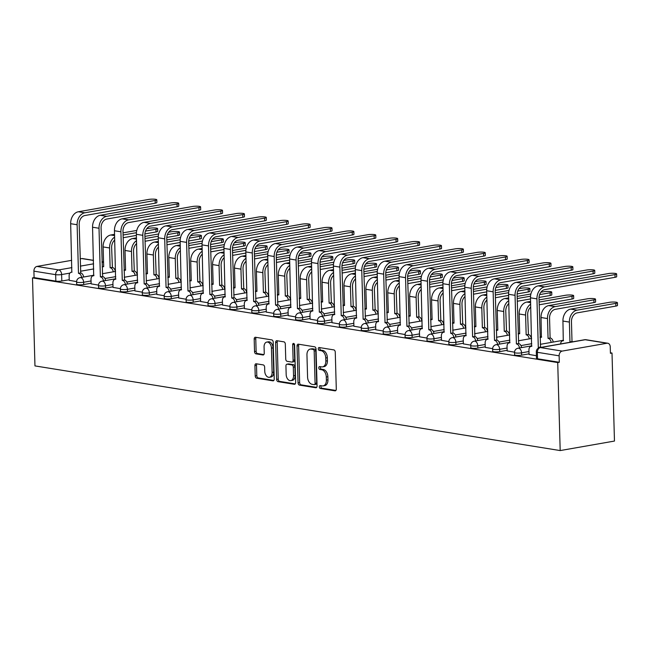 <?xml version="1.0" encoding="UTF-8"?>
<svg xmlns="http://www.w3.org/2000/svg" width="650" height="650" viewBox="0 0 650 650"><rect width="100%" height="100%" fill="white"/><g stroke="black" fill="none" stroke-linecap="round" stroke-linejoin="round"><path stroke-width="0.97" d="M319.329 386.888A1.454 0.942 -99.9 0 0 320.336 388.481L334.969 390.837A2.08 1.349 -99.9 0 0 335.278 390.837A2.08 1.349 -99.9 0 0 336.294 389.017L335.262 352.162A2.08 1.349 -99.9 0 0 333.832 349.895L319.191 347.539A1.454 0.942 -99.9 0 0 318.979 347.539A1.454 0.942 -99.9 0 0 318.264 348.814A1.454 0.942 -99.9 0 0 319.272 350.399L321.165 350.707A6.646 4.322 -99.9 0 1 325.756 357.971L325.845 361.043A6.646 4.322 -99.9 0 1 322.579 366.876A6.646 4.322 -99.9 0 1 321.62 366.876L319.719 366.576A1.454 0.942 -99.9 0 0 319.507 366.576A1.454 0.942 -99.9 0 0 318.801 367.851A1.454 0.942 -99.9 0 0 319.8 369.444L321.693 369.744A6.646 4.322 -99.9 0 1 326.292 377.008L326.373 380.079A6.646 4.322 -99.9 0 1 323.115 385.913A6.646 4.322 -99.9 0 1 322.148 385.921L320.255 385.613A1.454 0.942 -99.9 0 0 320.044 385.613A1.454 0.942 -99.9 0 0 319.329 386.888M321.1 385.751A1.454 0.942 -99.9 0 0 320.913 386.612A1.454 0.942 -99.9 0 0 321.921 388.204L335.887 390.455M320.036 347.669A1.454 0.942 -99.9 0 0 319.849 348.538A1.454 0.942 -99.9 0 0 320.856 350.123L322.749 350.431L321.165 350.707M320.572 366.714A1.454 0.942 -99.9 0 0 320.377 367.575A1.454 0.942 -99.9 0 0 321.384 369.159L323.277 369.468L321.693 369.744M256.246 363.781A2.08 1.349 -99.9 0 0 255.946 363.781A2.08 1.349 -99.9 0 0 254.922 365.609L255.214 375.944A2.08 1.349 -99.9 0 0 256.652 378.211L272.902 380.835A2.08 1.349 -99.9 0 0 273.211 380.835A2.08 1.349 -99.9 0 0 274.227 379.007L273.195 342.16A2.08 1.349 -99.9 0 0 271.765 339.893L255.507 337.269A2.08 1.349 -99.9 0 0 255.206 337.269A2.08 1.349 -99.9 0 0 254.182 339.097L254.532 351.585A2.08 1.349 -99.9 0 0 255.97 353.852L262.925 354.973A2.08 1.349 -99.9 0 0 263.226 354.973A2.08 1.349 -99.9 0 0 264.249 353.145L264.071 346.954A5.558 3.616 -99.9 0 1 266.801 342.079A5.558 3.616 -99.9 0 1 271.448 348.14L272.123 372.401A5.558 3.616 -99.9 0 1 269.392 377.284A5.558 3.616 -99.9 0 1 264.753 371.215L264.639 367.169A2.08 1.349 -99.9 0 0 263.201 364.902L256.246 363.781M32.5 277.891L557.724 362.562L560.186 450.572L34.962 365.909L32.5 277.891L34.084 277.615L33.906 271.148A4.233 3.136 -80.8 0 1 36.953 266.427L71.687 260.333M298.058 382.85A2.08 1.349 -99.9 0 0 299.496 385.117L315.754 387.741A2.08 1.349 -99.9 0 0 316.054 387.741A2.08 1.349 -99.9 0 0 317.07 385.913L316.046 349.066A2.08 1.349 -99.9 0 0 314.608 346.799L298.35 344.175A2.08 1.349 -99.9 0 0 298.049 344.175A2.08 1.349 -99.9 0 0 297.034 346.003L298.058 382.85L299.642 382.574A2.08 1.349 -99.9 0 0 301.08 384.841L316.664 387.359M294.328 384.288L278.07 381.664A2.08 1.349 -99.9 0 1 276.64 379.397L275.608 342.55A2.08 1.349 -99.9 0 1 276.624 340.722A2.08 1.349 -99.9 0 1 276.933 340.722L283.887 341.843A2.08 1.349 -99.9 0 1 285.317 344.11L285.74 359.06A2.08 1.349 -99.9 0 0 287.17 361.327L291.793 362.074A2.08 1.349 -99.9 0 0 292.094 362.074A2.08 1.349 -99.9 0 0 293.109 360.246L292.679 344.687A1.454 0.942 -99.9 0 1 293.386 343.411A1.454 0.942 -99.9 0 1 294.604 344.996L295.652 382.46A2.08 1.349 -99.9 0 1 294.629 384.288A2.08 1.349 -99.9 0 1 294.328 384.288L294.913 384.183M69.225 279.719L61.807 281.019L61.628 274.552A4.233 0.707 178.4 0 1 55.656 274.658L33.906 271.148M606.962 343.241L585.203 339.731L540.418 347.579L562.177 351.089L606.962 343.241A4.233 3.136 99.2 0 1 607.75 343.233A4.233 3.136 99.2 0 1 610.244 346.856L610.423 353.316L612.008 353.039L610.407 352.787M612.008 353.039L614.469 441.058L560.186 450.572M80.145 258.854L81.737 258.57A4.233 3.136 -80.8 0 1 82.526 258.562L93.486 260.333M562.177 351.089A4.233 3.136 99.2 0 0 559.13 355.818L537.371 352.308A4.233 0.707 178.4 0 1 536.307 351.869L536.486 358.337A4.233 0.707 178.4 0 0 537.55 358.776L537.371 352.308A4.233 3.136 99.2 0 1 540.418 347.579A4.233 2.754 -99.9 0 0 539.809 347.588A4.233 4.233 0 0 0 536.307 351.869M557.724 362.562L559.309 362.277L559.13 355.818M529.059 354.453L536.413 355.713M507.163 350.927L514.532 352.186M485.266 347.392L492.635 348.66M463.369 343.866L470.738 345.126M441.48 340.332L448.841 341.599M419.583 336.806L426.944 338.065M397.686 333.271L405.048 334.539M375.789 329.745L383.151 331.012M353.892 326.219L361.254 327.478M331.996 322.684L339.357 323.952M310.099 319.158L317.468 320.418M288.202 315.624L295.571 316.891M266.305 312.098L273.674 313.357M244.408 308.571L251.778 309.831M222.519 305.037L229.881 306.304M200.623 301.511L207.984 302.77M178.726 297.976L186.087 299.244M156.829 294.45L164.19 295.709M134.932 290.916L142.293 292.183M113.035 287.389L120.396 288.657M91.138 283.863L98.507 285.123M91.122 283.246L83.704 284.546L83.639 282.254A4.233 0.707 178.4 0 1 79.113 282.498A4.233 0.707 178.4 0 1 76.603 281.921L76.668 284.213A4.233 0.707 -1.6 0 0 79.17 284.789A4.233 0.707 -1.6 0 0 83.704 284.546M113.019 286.78L105.601 288.08L105.536 285.781A4.233 0.707 178.4 0 1 101.002 286.024A4.233 0.707 178.4 0 1 98.499 285.447L98.564 287.747A4.233 0.707 -1.6 0 0 101.067 288.316A4.233 0.707 -1.6 0 0 105.601 288.08M134.916 290.306L127.497 291.606L127.433 289.315A4.233 0.707 178.4 0 1 122.899 289.551A4.233 0.707 178.4 0 1 120.396 288.982L120.461 291.273A4.233 0.707 -1.6 0 0 122.964 291.85A4.233 0.707 -1.6 0 0 127.497 291.606M156.812 293.841L149.394 295.141L149.329 292.841A4.233 0.707 178.4 0 1 144.796 293.085A4.233 0.707 178.4 0 1 142.293 292.508L142.358 294.808A4.233 0.707 -1.6 0 0 144.861 295.376A4.233 0.707 -1.6 0 0 149.394 295.141M178.709 297.367L171.291 298.667L171.226 296.376A4.233 0.707 178.4 0 1 166.692 296.611A4.233 0.707 178.4 0 1 164.19 296.043L164.255 298.334A4.233 0.707 -1.6 0 0 166.757 298.911A4.233 0.707 -1.6 0 0 171.291 298.667M200.606 300.893L193.188 302.201L193.123 299.902A4.233 0.707 178.4 0 1 188.589 300.146A4.233 0.707 178.4 0 1 186.087 299.569L186.152 301.86A4.233 0.707 -1.6 0 0 188.654 302.437A4.233 0.707 -1.6 0 0 193.188 302.201M222.503 304.428L215.085 305.727L215.02 303.436A4.233 0.707 178.4 0 1 210.486 303.672A4.233 0.707 178.4 0 1 207.984 303.095L208.049 305.394A4.233 0.707 -1.6 0 0 210.551 305.963A4.233 0.707 -1.6 0 0 215.085 305.727M244.392 307.954L236.982 309.254L236.917 306.963A4.233 0.707 178.4 0 1 232.383 307.198A4.233 0.707 178.4 0 1 229.881 306.629L229.938 308.921A4.233 0.707 -1.6 0 0 232.448 309.498A4.233 0.707 -1.6 0 0 236.982 309.254M266.289 311.488L258.879 312.788L258.814 310.489A4.233 0.707 178.4 0 1 254.28 310.733A4.233 0.707 178.4 0 1 251.769 310.156L251.834 312.455A4.233 0.707 -1.6 0 0 254.345 313.024A4.233 0.707 -1.6 0 0 258.879 312.788M288.186 315.014L280.767 316.314L280.711 314.023A4.233 0.707 178.4 0 1 276.177 314.259A4.233 0.707 178.4 0 1 273.666 313.69L273.731 315.981A4.233 0.707 -1.6 0 0 276.234 316.558A4.233 0.707 -1.6 0 0 280.767 316.314M310.082 318.549L302.664 319.849L302.599 317.549A4.233 0.707 178.4 0 1 298.066 317.793A4.233 0.707 178.4 0 1 295.563 317.216L295.628 319.507A4.233 0.707 -1.6 0 0 298.131 320.084A4.233 0.707 -1.6 0 0 302.664 319.849M331.979 322.075L324.561 323.375L324.496 321.084A4.233 0.707 178.4 0 1 319.963 321.319A4.233 0.707 178.4 0 1 317.46 320.743L317.525 323.042A4.233 0.707 -1.6 0 0 320.027 323.611A4.233 0.707 -1.6 0 0 324.561 323.375M353.876 325.601L346.458 326.901L346.393 324.61A4.233 0.707 178.4 0 1 341.859 324.854A4.233 0.707 178.4 0 1 339.357 324.277L339.422 326.568A4.233 0.707 -1.6 0 0 341.924 327.145A4.233 0.707 -1.6 0 0 346.458 326.901M375.773 329.136L368.355 330.436L368.29 328.136A4.233 0.707 178.4 0 1 363.756 328.38A4.233 0.707 178.4 0 1 361.254 327.803L361.319 330.102A4.233 0.707 -1.6 0 0 363.821 330.671A4.233 0.707 -1.6 0 0 368.355 330.436M397.67 332.662L390.252 333.962L390.187 331.671A4.233 0.707 178.4 0 1 385.653 331.906A4.233 0.707 178.4 0 1 383.151 331.338L383.216 333.629A4.233 0.707 -1.6 0 0 385.718 334.206A4.233 0.707 -1.6 0 0 390.252 333.962M419.567 336.196L412.149 337.496L412.084 335.197A4.233 0.707 178.4 0 1 407.55 335.441A4.233 0.707 178.4 0 1 405.048 334.864L405.113 337.163A4.233 0.707 -1.6 0 0 407.615 337.732A4.233 0.707 -1.6 0 0 412.149 337.496M441.456 339.723L434.046 341.023L433.981 338.731A4.233 0.707 178.4 0 1 429.447 338.967A4.233 0.707 178.4 0 1 426.944 338.398L427.009 340.689A4.233 0.707 -1.6 0 0 429.512 341.266A4.233 0.707 -1.6 0 0 434.046 341.023M463.352 343.249L455.942 344.549L455.878 342.257A4.233 0.707 178.4 0 1 451.344 342.501A4.233 0.707 178.4 0 1 448.841 341.924L448.898 344.216A4.233 0.707 -1.6 0 0 451.409 344.793A4.233 0.707 -1.6 0 0 455.942 344.549M485.249 346.783L477.831 348.083L477.774 345.792A4.233 0.707 178.4 0 1 473.241 346.027A4.233 0.707 178.4 0 1 470.73 345.451L470.795 347.75A4.233 0.707 -1.6 0 0 473.306 348.319A4.233 0.707 -1.6 0 0 477.831 348.083M507.146 350.309L499.728 351.609L499.671 349.318A4.233 0.707 178.4 0 1 495.137 349.554A4.233 0.707 178.4 0 1 492.627 348.985L492.692 351.276A4.233 0.707 -1.6 0 0 495.194 351.853A4.233 0.707 -1.6 0 0 499.728 351.609M529.043 353.844L521.625 355.144L521.56 352.844A4.233 0.707 178.4 0 1 517.026 353.088A4.233 0.707 178.4 0 1 514.524 352.511L514.589 354.811A4.233 0.707 -1.6 0 0 517.091 355.379A4.233 0.707 -1.6 0 0 521.625 355.144M69.241 280.329L76.611 281.596M34.084 277.615L55.835 281.125A4.233 0.707 -1.6 0 0 61.807 281.019M559.309 362.277L537.55 358.776M323.115 385.913L324.699 385.637A6.646 4.322 -99.9 0 0 327.957 379.803L326.373 380.079M323.277 369.468A6.646 4.322 -99.9 0 1 327.868 376.732L327.957 379.803M322.579 366.876L324.163 366.6A6.646 4.322 -99.9 0 0 327.421 360.766L325.845 361.043M322.749 350.431A6.646 4.322 -99.9 0 1 327.34 357.695L327.421 360.766M299.024 344.281A2.08 1.349 -99.9 0 0 298.618 345.727L299.642 382.574M314.161 384.629A1.454 0.942 -99.9 0 0 314.373 384.629A1.454 0.942 -99.9 0 0 315.079 383.354L314.178 351.008A1.454 0.942 -99.9 0 0 313.178 349.416L311.179 349.099A6.646 4.322 -99.9 0 0 310.213 349.099A6.646 4.322 -99.9 0 0 306.954 354.941L307.572 377.049A6.646 4.322 -99.9 0 0 312.162 384.312L314.161 384.629M315.738 384.353A1.454 0.942 -99.9 0 0 315.949 384.353A1.454 0.942 -99.9 0 0 316.664 383.077L315.079 383.354M310.213 349.099L311.797 348.822A6.646 4.322 -99.9 0 1 312.756 348.822L314.754 349.139A1.454 0.942 -99.9 0 1 315.762 350.732L316.664 383.077M295.246 383.906L279.654 381.387L278.07 381.664M277.599 340.827A2.08 1.349 -99.9 0 0 277.192 342.274L278.224 379.121A2.08 1.349 -99.9 0 0 279.654 381.387M293.369 361.798A2.08 1.349 -99.9 0 0 293.67 361.79A2.08 1.349 -99.9 0 0 294.694 359.97L294.255 344.411L292.679 344.687M294.296 343.947A1.454 0.942 -99.9 0 0 294.255 344.411M286.171 374.562A5.558 3.616 -99.9 0 0 290.818 380.632A5.558 3.616 -99.9 0 0 293.54 375.757L293.304 367.209A2.08 1.349 -99.9 0 0 291.866 364.934L287.251 364.195A2.08 1.349 -99.9 0 0 286.951 364.195A2.08 1.349 -99.9 0 0 285.935 366.015L286.171 374.562M290.818 380.632L292.402 380.356A5.558 3.616 -99.9 0 0 295.124 375.481L293.54 375.757M288.251 364.016A2.08 1.349 -99.9 0 1 288.535 363.919A2.08 1.349 -99.9 0 1 288.836 363.919L293.451 364.658A2.08 1.349 -99.9 0 1 294.889 366.933L295.124 375.481M269.392 377.284L270.977 377.008A5.558 3.616 -99.9 0 0 273.707 372.125L272.123 372.401M266.801 342.079L268.385 341.803A5.558 3.616 -99.9 0 1 273.024 347.864L273.707 372.125M256.173 337.374A2.08 1.349 -99.9 0 0 255.767 338.821L256.116 351.309A2.08 1.349 -99.9 0 0 257.554 353.576L263.843 354.591M256.912 363.886A2.08 1.349 -99.9 0 0 256.506 365.332L256.799 375.668A2.08 1.349 -99.9 0 0 258.229 377.934L273.821 380.445M617.427 302.713L617.5 305.427A4.867 0.812 178.4 0 1 615.867 306.085L577.168 312.869A7.938 5.874 99.2 0 0 571.456 321.726L572.008 341.543L569.952 341.9L569.392 322.091A10.684 7.914 -80.8 0 1 577.094 310.156L615.786 303.371A4.867 0.812 -1.6 0 0 617.427 302.713A4.867 0.812 -1.6 0 0 614.543 302.055A4.867 0.812 -1.6 0 0 609.334 302.331L570.635 309.116A10.684 7.914 -80.8 0 0 562.941 321.051L563.282 340.827A4.233 2.754 -99.9 0 0 562.664 340.827A4.233 2.754 -99.9 0 0 560.601 343.939M572.008 341.543L572.219 341.575A4.233 2.754 80.1 0 1 572.861 341.786M570.806 342.152A4.233 2.754 -99.9 0 0 570.156 341.941L569.952 341.9M614.981 274.592A4.867 0.812 -1.6 0 0 616.622 273.934A4.867 0.812 -1.6 0 0 613.738 273.276A4.867 0.812 -1.6 0 0 608.53 273.553L538.184 285.886L544.635 286.926L614.981 274.592L615.062 277.306L544.716 289.632A7.938 5.874 99.2 0 0 538.996 298.496L540.564 347.124A4.233 2.754 80.1 0 1 541.206 347.336M616.622 273.934L616.696 276.648A4.867 0.812 178.4 0 1 615.062 277.306M540.353 347.092L538.298 347.449L536.941 298.854A10.684 7.914 -80.8 0 1 544.635 286.926M539.216 347.734A4.233 2.754 -99.9 0 0 538.509 347.49L538.298 347.449M529.059 354.526L528.938 350.098A4.233 2.754 -99.9 0 1 531.017 346.377A4.233 2.754 -99.9 0 1 531.627 346.377L530.481 297.814A10.684 7.914 -80.8 0 1 538.184 285.886M595.53 299.187L595.603 301.901A4.867 0.812 178.4 0 1 593.97 302.551L555.271 309.335A7.938 5.874 99.2 0 0 549.559 318.199L550.111 338.016L548.056 338.374L547.495 318.557A10.684 7.914 -80.8 0 1 555.197 306.629L593.889 299.845A4.867 0.812 -1.6 0 0 595.53 299.187A4.867 0.812 -1.6 0 0 592.646 298.529A4.867 0.812 -1.6 0 0 587.438 298.805L548.738 305.589A10.684 7.914 -80.8 0 0 541.044 317.517L541.385 337.301A4.233 2.754 -99.9 0 0 540.767 337.301A4.233 2.754 -99.9 0 0 540.085 337.569M550.111 338.016L550.322 338.049A4.233 2.754 80.1 0 1 553.199 342.062M551.143 342.42A4.233 2.754 -99.9 0 0 548.267 338.406L548.056 338.374M539.094 302.079L571.992 296.311A4.867 0.812 -1.6 0 0 573.633 295.661A4.867 0.812 -1.6 0 0 570.749 294.994A4.867 0.812 -1.6 0 0 565.541 295.271L539.037 299.918M573.633 295.661L573.706 298.366A4.867 0.812 178.4 0 1 572.073 299.024L539.175 304.793M530.741 307.101A7.938 5.874 99.2 0 0 527.662 314.673L528.426 334.514A4.233 2.754 80.1 0 1 531.302 338.528M528.214 334.482L526.159 334.848L525.606 315.031A10.684 7.914 -80.8 0 1 530.66 304.159M529.246 338.894A4.233 2.754 -99.9 0 0 526.37 334.88L526.159 334.848M519.699 333.734L519.147 313.991A10.684 7.914 -80.8 0 1 526.841 302.055L530.587 301.397M519.488 333.767A4.233 2.754 -99.9 0 0 518.879 333.775A4.233 2.754 -99.9 0 0 518.188 334.043M593.084 271.058A4.867 0.812 -1.6 0 0 594.726 270.408A4.867 0.812 -1.6 0 0 591.841 269.742A4.867 0.812 -1.6 0 0 586.633 270.018L516.287 282.352L522.738 283.392L593.084 271.058L593.166 273.772L522.819 286.106A7.938 5.874 99.2 0 0 517.099 294.97L518.668 343.598A4.233 2.754 80.1 0 1 521.544 347.612M594.726 270.408L594.799 273.114A4.867 0.812 178.4 0 1 593.166 273.772M518.456 343.566L516.401 343.923L515.044 295.327A10.684 7.914 -80.8 0 1 522.738 283.392M519.488 347.969A4.233 2.754 -99.9 0 0 516.612 343.956L516.401 343.923M507.171 351L507.041 346.564A4.233 2.754 -99.9 0 1 509.121 342.851A4.233 2.754 -99.9 0 1 509.73 342.851L508.584 294.287A10.684 7.914 -80.8 0 1 516.287 282.352M571.188 267.532A4.867 0.812 -1.6 0 0 572.829 266.874A4.867 0.812 -1.6 0 0 569.944 266.216A4.867 0.812 -1.6 0 0 564.736 266.492L494.39 278.826L500.841 279.866L571.188 267.532L571.269 270.246L500.923 282.579A7.938 5.874 99.2 0 0 495.202 291.436L496.771 340.064A4.233 2.754 80.1 0 1 499.647 344.077M572.829 266.874L572.902 269.588A4.867 0.812 178.4 0 1 571.269 270.246M496.559 340.031L494.504 340.397L493.147 291.801A10.684 7.914 -80.8 0 1 500.841 279.866M497.591 344.443A4.233 2.754 -99.9 0 0 494.715 340.429L494.504 340.397M485.274 347.474L485.144 343.037A4.233 2.754 -99.9 0 1 487.224 339.324A4.233 2.754 -99.9 0 1 487.841 339.316L486.688 290.753A10.684 7.914 -80.8 0 1 494.39 278.826M539.614 294.621L550.103 292.784A4.867 0.812 -1.6 0 0 551.736 292.126A4.867 0.812 -1.6 0 0 548.86 291.468A4.867 0.812 -1.6 0 0 543.644 291.744L540.881 292.224M551.736 292.126L551.809 294.84A4.867 0.812 178.4 0 1 550.176 295.498L539.021 297.448M508.844 303.574A7.938 5.874 99.2 0 0 505.765 311.139L506.529 330.988A4.233 2.754 80.1 0 1 509.405 335.002M506.317 330.956L504.262 331.313L503.709 311.504A10.684 7.914 -80.8 0 1 508.763 300.633M507.349 335.359A4.233 2.754 -99.9 0 0 504.473 331.346L504.262 331.313M497.802 330.2L497.25 310.456A10.684 7.914 -80.8 0 1 504.944 298.529L508.69 297.871M497.591 330.241A4.233 2.754 -99.9 0 0 496.982 330.241A4.233 2.754 -99.9 0 0 496.299 330.509M530.514 298.943L517.278 301.259M517.197 298.553L530.53 296.213M517.14 296.392L530.904 293.979M517.725 291.094L528.206 289.258A4.867 0.812 -1.6 0 0 529.839 288.6A4.867 0.812 -1.6 0 0 526.963 287.942A4.867 0.812 -1.6 0 0 521.747 288.21L518.984 288.697M529.839 288.6L529.913 291.306A4.867 0.812 178.4 0 1 528.279 291.964L517.124 293.922M486.948 300.04A7.938 5.874 99.2 0 0 483.868 307.613L484.632 327.462A4.233 2.754 80.1 0 1 487.508 331.467M484.421 327.421L482.365 327.787L481.812 307.97A10.684 7.914 -80.8 0 1 486.866 297.107M485.452 331.833A4.233 2.754 -99.9 0 0 482.576 327.819L482.365 327.787M475.906 326.674L475.353 306.93A10.684 7.914 -80.8 0 1 483.056 294.994L486.793 294.344M475.694 326.706A4.233 2.754 -99.9 0 0 475.085 326.714A4.233 2.754 -99.9 0 0 474.402 326.983M508.617 295.409L495.381 297.733M495.308 295.019L508.633 292.687M495.243 292.858L509.007 290.444M495.828 287.56L506.309 285.724A4.867 0.812 -1.6 0 0 507.942 285.066A4.867 0.812 -1.6 0 0 505.066 284.408A4.867 0.812 -1.6 0 0 499.85 284.684L497.087 285.171M507.942 285.066L508.024 287.779A4.867 0.812 178.4 0 1 506.382 288.438L495.227 290.387M465.051 296.514A7.938 5.874 99.2 0 0 461.971 304.078L462.735 323.928A4.233 2.754 80.1 0 1 465.611 327.941M462.524 323.895L460.468 324.252L459.916 304.444A10.684 7.914 -80.8 0 1 464.969 293.572M463.556 328.299A4.233 2.754 -99.9 0 0 460.679 324.293L460.468 324.252M454.009 323.148L453.456 303.404A10.684 7.914 -80.8 0 1 461.159 291.468L464.896 290.81M453.798 323.18A4.233 2.754 -99.9 0 0 453.188 323.18A4.233 2.754 -99.9 0 0 452.506 323.448M486.72 291.882L473.484 294.206M473.411 291.493L486.736 289.152M473.346 289.331L487.11 286.918M549.299 264.006A4.867 0.812 -1.6 0 0 550.932 263.348A4.867 0.812 -1.6 0 0 548.056 262.689A4.867 0.812 -1.6 0 0 542.839 262.957L472.493 275.291L478.952 276.331L549.299 264.006L549.372 266.711L479.026 279.045A7.938 5.874 99.2 0 0 473.306 287.909L474.874 336.537A4.233 2.754 80.1 0 1 477.75 340.551M550.932 263.348L551.005 266.053A4.867 0.812 178.4 0 1 549.372 266.711M474.663 336.505L472.607 336.863L471.25 288.267A10.684 7.914 -80.8 0 1 478.952 276.331M475.694 340.909A4.233 2.754 -99.9 0 0 472.818 336.895L472.607 336.863M463.377 343.939L463.247 339.511A4.233 2.754 -99.9 0 1 465.327 335.79A4.233 2.754 -99.9 0 1 465.944 335.79L464.791 287.227A10.684 7.914 -80.8 0 1 472.493 275.291M527.402 260.471A4.867 0.812 -1.6 0 0 529.035 259.813A4.867 0.812 -1.6 0 0 526.159 259.155A4.867 0.812 -1.6 0 0 520.942 259.431L450.596 271.765L457.056 272.805L527.402 260.471L527.475 263.185L457.129 275.519A7.938 5.874 99.2 0 0 451.409 284.375L452.977 333.003A4.233 2.754 80.1 0 1 455.861 337.017M529.035 259.813L529.108 262.527A4.867 0.812 178.4 0 1 527.475 263.185M452.774 332.971L450.71 333.336L449.353 284.741A10.684 7.914 -80.8 0 1 457.056 272.805M453.798 337.382A4.233 2.754 -99.9 0 0 450.921 333.369L450.71 333.336M441.48 340.413L441.358 335.977A4.233 2.754 -99.9 0 1 443.43 332.264A4.233 2.754 -99.9 0 1 444.048 332.256L442.902 283.701A10.684 7.914 -80.8 0 1 450.596 271.765M505.505 256.945A4.867 0.812 -1.6 0 0 507.138 256.287A4.867 0.812 -1.6 0 0 504.262 255.629A4.867 0.812 -1.6 0 0 499.046 255.905L428.699 268.231L435.159 269.279L505.505 256.945L505.578 259.651L435.232 271.984A7.938 5.874 99.2 0 0 429.52 280.849L431.088 329.477A4.233 2.754 80.1 0 1 433.964 333.491M507.138 256.287L507.219 259.001A4.867 0.812 178.4 0 1 505.578 259.651M430.877 329.444L428.813 329.802L427.456 281.206A10.684 7.914 -80.8 0 1 435.159 269.279M431.901 333.848A4.233 2.754 -99.9 0 0 429.024 329.834L428.813 329.802M419.583 336.879L419.461 332.451A4.233 2.754 -99.9 0 1 421.533 328.729A4.233 2.754 -99.9 0 1 422.151 328.729L421.005 280.166A10.684 7.914 -80.8 0 1 428.699 268.231M473.931 284.034L484.413 282.197A4.867 0.812 -1.6 0 0 486.046 281.539A4.867 0.812 -1.6 0 0 483.169 280.881A4.867 0.812 -1.6 0 0 477.953 281.158L475.191 281.637M486.046 281.539L486.127 284.253A4.867 0.812 178.4 0 1 484.486 284.903L473.33 286.861M443.162 292.988A7.938 5.874 99.2 0 0 440.074 300.552L440.838 320.401A4.233 2.754 80.1 0 1 443.714 324.415M440.627 320.369L438.571 320.726L438.019 300.909A10.684 7.914 -80.8 0 1 443.073 290.046M441.659 324.773A4.233 2.754 -99.9 0 0 438.782 320.759L438.571 320.726M432.112 319.613L431.559 299.869A10.684 7.914 -80.8 0 1 439.262 287.934L442.999 287.284M431.909 319.654A4.233 2.754 -99.9 0 0 431.291 319.654A4.233 2.754 -99.9 0 0 430.609 319.922M464.823 288.356L451.587 290.672M451.514 287.966L464.839 285.626M451.449 285.797L465.213 283.392M483.608 253.411A4.867 0.812 -1.6 0 0 485.241 252.761A4.867 0.812 -1.6 0 0 482.365 252.094A4.867 0.812 -1.6 0 0 477.149 252.371L406.803 264.704L413.262 265.744L483.608 253.411L483.681 256.124L413.335 268.458A7.938 5.874 99.2 0 0 407.623 277.314L409.191 325.951A4.233 2.754 80.1 0 1 412.067 329.964M485.241 252.761L485.323 255.466A4.867 0.812 178.4 0 1 483.681 256.124M408.98 325.91L406.924 326.276L405.559 277.68A10.684 7.914 -80.8 0 1 413.262 265.744M410.012 330.322A4.233 2.754 -99.9 0 0 407.127 326.308L406.924 326.276M397.686 333.352L397.564 328.916A4.233 2.754 -99.9 0 1 399.636 325.203A4.233 2.754 -99.9 0 1 400.254 325.203L399.108 276.64A10.684 7.914 -80.8 0 1 406.803 264.704M452.034 280.499L462.516 278.663A4.867 0.812 -1.6 0 0 464.149 278.005A4.867 0.812 -1.6 0 0 461.273 277.347A4.867 0.812 -1.6 0 0 456.056 277.623L453.294 278.111M464.149 278.005L464.23 280.719A4.867 0.812 178.4 0 1 462.589 281.377L451.433 283.335M421.265 289.453A7.938 5.874 99.2 0 0 418.177 297.026L418.941 316.867A4.233 2.754 80.1 0 1 421.817 320.881M418.73 316.834L416.674 317.2L416.122 297.383A10.684 7.914 -80.8 0 1 421.184 286.512M419.762 321.246A4.233 2.754 -99.9 0 0 416.886 317.233L416.674 317.2M410.215 316.087L409.662 296.343A10.684 7.914 -80.8 0 1 417.365 284.408L421.102 283.749M410.012 316.119A4.233 2.754 -99.9 0 0 409.394 316.127A4.233 2.754 -99.9 0 0 408.712 316.396M442.926 284.822L429.691 287.146M429.618 284.432L442.942 282.1M429.552 282.271L443.316 279.858M461.711 249.884A4.867 0.812 -1.6 0 0 463.344 249.226A4.867 0.812 -1.6 0 0 460.468 248.568A4.867 0.812 -1.6 0 0 455.252 248.844L384.906 261.178L391.365 262.218L461.711 249.884L461.784 252.598L391.438 264.924A7.938 5.874 99.2 0 0 385.726 273.788L387.294 322.416A4.233 2.754 80.1 0 1 390.171 326.43M463.344 249.226L463.426 251.94A4.867 0.812 178.4 0 1 461.784 252.598M387.083 322.384L385.027 322.741L383.671 274.146A10.684 7.914 -80.8 0 1 391.365 262.218M388.115 326.796A4.233 2.754 -99.9 0 0 385.239 322.782L385.027 322.741M375.789 329.818L375.668 325.39A4.233 2.754 -99.9 0 1 377.739 321.669A4.233 2.754 -99.9 0 1 378.357 321.669L377.211 273.106A10.684 7.914 -80.8 0 1 384.906 261.178M430.137 276.973L440.619 275.137A4.867 0.812 -1.6 0 0 442.26 274.479A4.867 0.812 -1.6 0 0 439.376 273.821A4.867 0.812 -1.6 0 0 434.159 274.097L431.397 274.576M442.26 274.479L442.333 277.192A4.867 0.812 178.4 0 1 440.692 277.851L429.536 279.801M399.368 285.927A7.938 5.874 99.2 0 0 396.281 293.491L397.044 313.341A4.233 2.754 80.1 0 1 399.929 317.354M396.841 313.308L394.777 313.666L394.225 293.849A10.684 7.914 -80.8 0 1 399.287 282.986M397.865 317.712A4.233 2.754 -99.9 0 0 394.989 313.698L394.777 313.666M388.318 312.553L387.774 292.809A10.684 7.914 -80.8 0 1 395.468 280.881L399.206 280.223M388.115 312.593A4.233 2.754 -99.9 0 0 387.498 312.593A4.233 2.754 -99.9 0 0 386.815 312.861M421.038 281.296L407.794 283.611M407.721 280.906L421.046 278.566M407.664 278.744L421.419 276.331M439.814 246.35A4.867 0.812 -1.6 0 0 441.456 245.7A4.867 0.812 -1.6 0 0 438.571 245.034A4.867 0.812 -1.6 0 0 433.355 245.31L363.009 257.644L369.468 258.684L439.814 246.35L439.887 249.064L369.541 261.398A7.938 5.874 99.2 0 0 363.829 270.262L365.398 318.89A4.233 2.754 80.1 0 1 368.274 322.904M441.456 245.7L441.529 248.406A4.867 0.812 178.4 0 1 439.887 249.064M365.186 318.858L363.131 319.215L361.774 270.619A10.684 7.914 -80.8 0 1 369.468 258.684M366.218 323.261A4.233 2.754 -99.9 0 0 363.342 319.248L363.131 319.215M353.892 326.292L353.771 321.856A4.233 2.754 -99.9 0 1 355.851 318.142A4.233 2.754 -99.9 0 1 356.46 318.142L355.314 269.579A10.684 7.914 -80.8 0 1 363.009 257.644M408.241 273.447L418.722 271.602A4.867 0.812 -1.6 0 0 420.363 270.952A4.867 0.812 -1.6 0 0 417.479 270.286A4.867 0.812 -1.6 0 0 412.262 270.562L409.5 271.05M420.363 270.952L420.436 273.658A4.867 0.812 178.4 0 1 418.795 274.316L407.648 276.274M377.471 282.392A7.938 5.874 99.2 0 0 374.392 289.965L375.156 309.806A4.233 2.754 80.1 0 1 378.032 313.82M374.944 309.774L372.881 310.139L372.328 290.322A10.684 7.914 -80.8 0 1 377.39 279.451M375.968 314.186A4.233 2.754 -99.9 0 0 373.092 310.172L372.881 310.139M366.429 309.026L365.877 289.283A10.684 7.914 -80.8 0 1 373.571 277.347L377.309 276.697M366.218 309.059A4.233 2.754 -99.9 0 0 365.601 309.067A4.233 2.754 -99.9 0 0 364.918 309.335M399.141 277.761L385.897 280.085M385.824 277.371L399.157 275.039M385.767 275.21L399.523 272.797M417.918 242.824A4.867 0.812 -1.6 0 0 419.559 242.166A4.867 0.812 -1.6 0 0 416.674 241.507A4.867 0.812 -1.6 0 0 411.466 241.784L341.12 254.118L347.571 255.158L417.918 242.824L417.999 245.537L347.652 257.871A7.938 5.874 99.2 0 0 341.933 266.727L343.501 315.356A4.233 2.754 80.1 0 1 346.377 319.369M419.559 242.166L419.632 244.879A4.867 0.812 178.4 0 1 417.999 245.537M343.289 315.323L341.234 315.689L339.877 267.093A10.684 7.914 -80.8 0 1 347.571 255.158M344.321 319.735A4.233 2.754 -99.9 0 0 341.445 315.721L341.234 315.689M331.996 322.766L331.874 318.329A4.233 2.754 -99.9 0 1 333.954 314.616A4.233 2.754 -99.9 0 1 334.563 314.608L333.418 266.053A10.684 7.914 -80.8 0 1 341.12 254.118M386.344 269.912L396.825 268.076A4.867 0.812 -1.6 0 0 398.466 267.418A4.867 0.812 -1.6 0 0 395.582 266.76A4.867 0.812 -1.6 0 0 390.374 267.036L387.603 267.524M398.466 267.418L398.539 270.132A4.867 0.812 178.4 0 1 396.906 270.79L385.751 272.74M355.574 278.866A7.938 5.874 99.2 0 0 352.495 286.431L353.259 306.28A4.233 2.754 80.1 0 1 356.135 310.294M353.048 306.248L350.992 306.605L350.431 286.796A10.684 7.914 -80.8 0 1 355.493 275.925M354.079 310.651A4.233 2.754 -99.9 0 0 351.195 306.637L350.992 306.605M344.533 305.492L343.98 285.756A10.684 7.914 -80.8 0 1 351.674 273.821L355.412 273.162M344.321 305.533A4.233 2.754 -99.9 0 0 343.704 305.533A4.233 2.754 -99.9 0 0 343.021 305.801M377.244 274.235L364.008 276.559M363.927 273.845L377.26 271.505M363.87 271.684L377.626 269.271M396.021 239.297A4.867 0.812 -1.6 0 0 397.662 238.639A4.867 0.812 -1.6 0 0 394.777 237.981A4.867 0.812 -1.6 0 0 389.569 238.257L319.223 250.583L325.674 251.623L396.021 239.297L396.102 242.003L325.756 254.337A7.938 5.874 99.2 0 0 320.036 263.201L321.604 311.829A4.233 2.754 80.1 0 1 324.48 315.843M397.662 238.639L397.735 241.353A4.867 0.812 178.4 0 1 396.102 242.003M321.392 311.797L319.337 312.154L317.98 263.559A10.684 7.914 -80.8 0 1 325.674 251.623M322.424 316.201A4.233 2.754 -99.9 0 0 319.548 312.187L319.337 312.154M310.099 319.231L309.977 314.803A4.233 2.754 -99.9 0 1 312.057 311.082A4.233 2.754 -99.9 0 1 312.666 311.082L311.521 262.519A10.684 7.914 -80.8 0 1 319.223 250.583M364.447 266.386L374.928 264.55A4.867 0.812 -1.6 0 0 376.569 263.892A4.867 0.812 -1.6 0 0 373.685 263.234A4.867 0.812 -1.6 0 0 368.477 263.51L365.714 263.989M376.569 263.892L376.642 266.606A4.867 0.812 178.4 0 1 375.009 267.256L363.854 269.214M333.678 275.332A7.938 5.874 99.2 0 0 330.598 282.904L331.362 302.754A4.233 2.754 80.1 0 1 334.238 306.767M331.151 302.713L329.095 303.079L328.543 283.262A10.684 7.914 -80.8 0 1 333.596 272.399M332.183 307.125A4.233 2.754 -99.9 0 0 329.306 303.111L329.095 303.079M322.636 301.966L322.083 282.222A10.684 7.914 -80.8 0 1 329.777 270.286L333.515 269.636M322.424 302.006A4.233 2.754 -99.9 0 0 321.807 302.006A4.233 2.754 -99.9 0 0 321.124 302.274M355.347 270.709L342.111 273.024M342.03 270.311L355.363 267.979M341.973 268.149L355.729 265.736M374.124 235.763A4.867 0.812 -1.6 0 0 375.765 235.105A4.867 0.812 -1.6 0 0 372.881 234.447A4.867 0.812 -1.6 0 0 367.673 234.723L297.326 247.057L303.777 248.097L374.124 235.763L374.205 238.477L303.859 250.811A7.938 5.874 99.2 0 0 298.139 259.667L299.707 308.303A4.233 2.754 80.1 0 1 302.583 312.309M375.765 235.105L375.838 237.819A4.867 0.812 178.4 0 1 374.205 238.477M299.496 308.262L297.44 308.628L296.083 260.033A10.684 7.914 -80.8 0 1 303.777 248.097M300.527 312.674A4.233 2.754 -99.9 0 0 297.651 308.661L297.44 308.628M288.21 315.705L288.08 311.269A4.233 2.754 -99.9 0 1 290.16 307.556A4.233 2.754 -99.9 0 1 290.769 307.548L289.624 258.993A10.684 7.914 -80.8 0 1 297.326 247.057M342.55 262.852L353.031 261.016A4.867 0.812 -1.6 0 0 354.673 260.358A4.867 0.812 -1.6 0 0 351.788 259.699A4.867 0.812 -1.6 0 0 346.58 259.976L343.817 260.463M354.673 260.358L354.746 263.071A4.867 0.812 178.4 0 1 353.113 263.729L341.957 265.688M311.781 271.806A7.938 5.874 99.2 0 0 308.701 279.37L309.465 299.219A4.233 2.754 80.1 0 1 312.341 303.233M309.254 299.187L307.198 299.544L306.646 279.736A10.684 7.914 -80.8 0 1 311.699 268.864M310.286 303.599A4.233 2.754 -99.9 0 0 307.409 299.585L307.198 299.544M300.739 298.439L300.186 278.696A10.684 7.914 -80.8 0 1 307.881 266.76L311.626 266.102M300.527 298.472A4.233 2.754 -99.9 0 0 299.918 298.472A4.233 2.754 -99.9 0 0 299.236 298.748M333.45 267.174L320.214 269.498M320.133 266.784L333.466 264.444M320.076 264.623L333.84 262.21M352.227 232.237A4.867 0.812 -1.6 0 0 353.868 231.579A4.867 0.812 -1.6 0 0 350.992 230.921A4.867 0.812 -1.6 0 0 345.776 231.197L275.429 243.531L281.889 244.571L352.227 232.237L352.308 234.951L281.962 247.276A7.938 5.874 99.2 0 0 276.242 256.141L277.81 304.769A4.233 2.754 80.1 0 1 280.686 308.783M353.868 231.579L353.941 234.293A4.867 0.812 178.4 0 1 352.308 234.951M277.599 304.736L275.543 305.094L274.186 256.498A10.684 7.914 -80.8 0 1 281.889 244.571M278.631 309.14A4.233 2.754 -99.9 0 0 275.754 305.134L275.543 305.094M266.313 312.171L266.183 307.743A4.233 2.754 -99.9 0 1 268.263 304.021A4.233 2.754 -99.9 0 1 268.881 304.021L267.727 255.458A10.684 7.914 -80.8 0 1 275.429 243.531M320.661 259.326L331.142 257.489A4.867 0.812 -1.6 0 0 332.776 256.831A4.867 0.812 -1.6 0 0 329.899 256.173A4.867 0.812 -1.6 0 0 324.683 256.449L321.921 256.929M332.776 256.831L332.849 259.545A4.867 0.812 178.4 0 1 331.216 260.195L320.06 262.153M289.884 268.279A7.938 5.874 99.2 0 0 286.804 275.844L287.568 295.693A4.233 2.754 80.1 0 1 290.444 299.707M287.357 295.661L285.301 296.018L284.749 276.201A10.684 7.914 -80.8 0 1 289.803 265.338M288.389 300.064A4.233 2.754 -99.9 0 0 285.512 296.051L285.301 296.018M278.842 294.905L278.289 275.161A10.684 7.914 -80.8 0 1 285.992 263.234L289.729 262.576M278.631 294.946A4.233 2.754 -99.9 0 0 278.021 294.946A4.233 2.754 -99.9 0 0 277.339 295.214M311.553 263.648L298.317 265.964M298.244 263.258L311.569 260.918M298.179 261.097L311.943 258.684M330.338 228.703A4.867 0.812 -1.6 0 0 331.971 228.053A4.867 0.812 -1.6 0 0 329.095 227.386A4.867 0.812 -1.6 0 0 323.879 227.662L253.533 239.996L259.992 241.036L330.338 228.703L330.411 231.416L260.065 243.75A7.938 5.874 99.2 0 0 254.345 252.614L255.913 301.243A4.233 2.754 80.1 0 1 258.789 305.256M331.971 228.053L332.044 230.758A4.867 0.812 178.4 0 1 330.411 231.416M255.702 301.21L253.646 301.567L252.289 252.972A10.684 7.914 -80.8 0 1 259.992 241.036M256.734 305.614A4.233 2.754 -99.9 0 0 253.857 301.6L253.646 301.567M244.416 308.644L244.294 304.208A4.233 2.754 -99.9 0 1 246.366 300.495A4.233 2.754 -99.9 0 1 246.984 300.495L245.838 251.932A10.684 7.914 -80.8 0 1 253.533 239.996M298.764 255.799L309.246 253.955A4.867 0.812 -1.6 0 0 310.879 253.305A4.867 0.812 -1.6 0 0 308.002 252.639A4.867 0.812 -1.6 0 0 302.786 252.915L300.024 253.403M310.879 253.305L310.952 256.011A4.867 0.812 178.4 0 1 309.319 256.669L298.163 258.627M267.987 264.745A7.938 5.874 99.2 0 0 264.908 272.317L265.671 292.159A4.233 2.754 80.1 0 1 268.548 296.173M265.46 292.126L263.404 292.492L262.852 272.675A10.684 7.914 -80.8 0 1 267.906 261.804M266.492 296.538A4.233 2.754 -99.9 0 0 263.616 292.524L263.404 292.492M256.945 291.379L256.392 271.635A10.684 7.914 -80.8 0 1 264.095 259.699L267.832 259.041M256.734 291.411A4.233 2.754 -99.9 0 0 256.124 291.419A4.233 2.754 -99.9 0 0 255.442 291.688M289.656 260.114L276.421 262.438M276.348 259.724L289.673 257.392M276.283 257.562L290.046 255.149M308.441 225.176A4.867 0.812 -1.6 0 0 310.074 224.518A4.867 0.812 -1.6 0 0 307.198 223.86A4.867 0.812 -1.6 0 0 301.982 224.136L231.636 236.47L238.095 237.51L308.441 225.176L308.514 227.89L238.168 240.224A7.938 5.874 99.2 0 0 232.448 249.08L234.016 297.708A4.233 2.754 80.1 0 1 236.901 301.722M310.074 224.518L310.156 227.232A4.867 0.812 178.4 0 1 308.514 227.89M233.813 297.676L231.749 298.041L230.393 249.446A10.684 7.914 -80.8 0 1 238.095 237.51M234.837 302.088A4.233 2.754 -99.9 0 0 231.961 298.074L231.749 298.041M222.519 305.118L222.398 300.682A4.233 2.754 -99.9 0 1 224.469 296.969A4.233 2.754 -99.9 0 1 225.087 296.961L223.941 248.398A10.684 7.914 -80.8 0 1 231.636 236.47M276.868 252.265L287.349 250.429A4.867 0.812 -1.6 0 0 288.982 249.771A4.867 0.812 -1.6 0 0 286.106 249.113A4.867 0.812 -1.6 0 0 280.889 249.389L278.127 249.868M288.982 249.771L289.063 252.484A4.867 0.812 178.4 0 1 287.422 253.143L276.266 255.092M246.09 261.219A7.938 5.874 99.2 0 0 243.011 268.783L243.774 288.632A4.233 2.754 80.1 0 1 246.651 292.646M243.563 288.6L241.507 288.957L240.955 269.149A10.684 7.914 -80.8 0 1 246.009 258.277M244.595 293.004A4.233 2.754 -99.9 0 0 241.719 288.99L241.507 288.957M235.048 287.844L234.496 268.101A10.684 7.914 -80.8 0 1 242.198 256.173L245.936 255.515M234.837 287.885A4.233 2.754 -99.9 0 0 234.227 287.885A4.233 2.754 -99.9 0 0 233.545 288.153M267.759 256.588L254.524 258.903M254.451 256.197L267.776 253.857M254.386 254.036L268.149 251.623M286.544 221.65A4.867 0.812 -1.6 0 0 288.178 220.992A4.867 0.812 -1.6 0 0 285.301 220.334A4.867 0.812 -1.6 0 0 280.085 220.602L209.739 232.936L216.198 233.976L286.544 221.65L286.618 224.356L216.271 236.689A7.938 5.874 99.2 0 0 210.559 245.554L212.127 294.182A4.233 2.754 80.1 0 1 215.004 298.196M288.178 220.992L288.259 223.697A4.867 0.812 178.4 0 1 286.618 224.356M211.916 294.149L209.852 294.507L208.496 245.911A10.684 7.914 -80.8 0 1 216.198 233.976M212.94 298.553A4.233 2.754 -99.9 0 0 210.064 294.539L209.852 294.507M200.623 301.584L200.501 297.156A4.233 2.754 -99.9 0 1 202.572 293.434A4.233 2.754 -99.9 0 1 203.19 293.434L202.044 244.871A10.684 7.914 -80.8 0 1 209.739 232.936M254.971 248.739L265.452 246.903A4.867 0.812 -1.6 0 0 267.085 246.244A4.867 0.812 -1.6 0 0 264.209 245.586A4.867 0.812 -1.6 0 0 258.993 245.854L256.23 246.342M267.085 246.244L267.166 248.95A4.867 0.812 178.4 0 1 265.525 249.608L254.369 251.566M224.201 257.684A7.938 5.874 99.2 0 0 221.114 265.257L221.877 285.106A4.233 2.754 80.1 0 1 224.754 289.112M221.666 285.066L219.611 285.431L219.058 265.614A10.684 7.914 -80.8 0 1 224.112 254.751M222.698 289.477A4.233 2.754 -99.9 0 0 219.822 285.464L219.611 285.431M213.151 284.318L212.599 264.574A10.684 7.914 -80.8 0 1 220.301 252.639L224.039 251.989M212.948 284.351A4.233 2.754 -99.9 0 0 212.331 284.359A4.233 2.754 -99.9 0 0 211.648 284.627M245.863 253.053L232.627 255.377M232.554 252.663L245.879 250.331M232.489 250.502L246.252 248.089M264.648 218.116A4.867 0.812 -1.6 0 0 266.281 217.457A4.867 0.812 -1.6 0 0 263.404 216.799A4.867 0.812 -1.6 0 0 258.188 217.076L187.842 229.409L194.301 230.449L264.648 218.116L264.721 220.829L194.374 233.163A7.938 5.874 99.2 0 0 188.662 242.019L190.231 290.648A4.233 2.754 80.1 0 1 193.107 294.661M266.281 217.457L266.362 220.171A4.867 0.812 178.4 0 1 264.721 220.829M190.019 290.615L187.964 290.981L186.599 242.385A10.684 7.914 -80.8 0 1 194.301 230.449M191.051 295.027A4.233 2.754 -99.9 0 0 188.167 291.013L187.964 290.981M178.726 298.058L178.604 293.621A4.233 2.754 -99.9 0 1 180.676 289.908A4.233 2.754 -99.9 0 1 181.293 289.9L180.148 241.345A10.684 7.914 -80.8 0 1 187.842 229.409M233.074 245.204L243.555 243.368A4.867 0.812 -1.6 0 0 245.188 242.71A4.867 0.812 -1.6 0 0 242.312 242.052A4.867 0.812 -1.6 0 0 237.096 242.328L234.333 242.816M245.188 242.71L245.269 245.424A4.867 0.812 178.4 0 1 243.628 246.082L232.472 248.032M202.304 254.158A7.938 5.874 99.2 0 0 199.217 261.723L199.981 281.572A4.233 2.754 80.1 0 1 202.857 285.586M199.769 281.539L197.714 281.897L197.161 262.088A10.684 7.914 -80.8 0 1 202.223 251.217M200.801 285.943A4.233 2.754 -99.9 0 0 197.925 281.938L197.714 281.897M191.254 280.792L190.71 261.048A10.684 7.914 -80.8 0 1 198.404 249.113L202.142 248.454M191.051 280.824A4.233 2.754 -99.9 0 0 190.434 280.824A4.233 2.754 -99.9 0 0 189.751 281.092M223.974 249.527L210.73 251.851M210.657 249.137L223.982 246.797M210.592 246.976L224.356 244.562M242.751 214.589A4.867 0.812 -1.6 0 0 244.384 213.931A4.867 0.812 -1.6 0 0 241.507 213.273A4.867 0.812 -1.6 0 0 236.291 213.549L165.945 225.875L172.404 226.923L242.751 214.589L242.824 217.295L172.477 229.629A7.938 5.874 99.2 0 0 166.766 238.493L168.334 287.121A4.233 2.754 80.1 0 1 171.21 291.135M244.384 213.931L244.465 216.645A4.867 0.812 178.4 0 1 242.824 217.295M168.123 287.089L166.067 287.446L164.71 238.851A10.684 7.914 -80.8 0 1 172.404 226.923M169.154 291.493A4.233 2.754 -99.9 0 0 166.278 287.479L166.067 287.446M156.829 294.523L156.707 290.095A4.233 2.754 -99.9 0 1 158.779 286.374A4.233 2.754 -99.9 0 1 159.396 286.374L158.251 237.811A10.684 7.914 -80.8 0 1 165.945 225.875M211.177 241.678L221.658 239.842A4.867 0.812 -1.6 0 0 223.299 239.184A4.867 0.812 -1.6 0 0 220.415 238.526A4.867 0.812 -1.6 0 0 215.199 238.802L212.436 239.281M223.299 239.184L223.373 241.898A4.867 0.812 178.4 0 1 221.731 242.547L210.576 244.506M180.407 250.632A7.938 5.874 99.2 0 0 177.32 258.196L178.084 278.046A4.233 2.754 80.1 0 1 180.968 282.059M177.881 278.013L175.817 278.371L175.264 258.554A10.684 7.914 -80.8 0 1 180.326 247.691M178.904 282.417A4.233 2.754 -99.9 0 0 176.028 278.403L175.817 278.371M169.357 277.257L168.813 257.514A10.684 7.914 -80.8 0 1 176.507 245.578L180.245 244.928M169.154 277.298A4.233 2.754 -99.9 0 0 168.537 277.298A4.233 2.754 -99.9 0 0 167.854 277.566M202.077 246.001L188.833 248.316M188.76 245.611L202.085 243.271M188.703 243.441L202.459 241.036M220.854 211.055A4.867 0.812 -1.6 0 0 222.495 210.405A4.867 0.812 -1.6 0 0 219.611 209.739A4.867 0.812 -1.6 0 0 214.394 210.015L144.048 222.349L150.507 223.389L220.854 211.055L220.927 213.769L150.581 226.102A7.938 5.874 99.2 0 0 144.869 234.959L146.437 283.595A4.233 2.754 80.1 0 1 149.313 287.609M222.495 210.405L222.568 213.111A4.867 0.812 178.4 0 1 220.927 213.769M146.226 283.554L144.17 283.92L142.813 235.324A10.684 7.914 -80.8 0 1 150.507 223.389M147.257 287.966A4.233 2.754 -99.9 0 0 144.381 283.952L144.17 283.92M134.932 290.997L134.81 286.561A4.233 2.754 -99.9 0 1 136.89 282.848A4.233 2.754 -99.9 0 1 137.499 282.848L136.354 234.284A10.684 7.914 -80.8 0 1 144.048 222.349M189.28 238.144L199.761 236.307A4.867 0.812 -1.6 0 0 201.403 235.658A4.867 0.812 -1.6 0 0 198.518 234.991A4.867 0.812 -1.6 0 0 193.31 235.268L190.539 235.755M201.403 235.658L201.476 238.363A4.867 0.812 178.4 0 1 199.834 239.021L188.687 240.979M158.511 247.097A7.938 5.874 99.2 0 0 155.431 254.67L156.195 274.511A4.233 2.754 80.1 0 1 159.071 278.525M155.984 274.479L153.92 274.844L153.368 255.028A10.684 7.914 -80.8 0 1 158.429 244.156M157.007 278.891A4.233 2.754 -99.9 0 0 154.131 274.877L153.92 274.844M147.469 273.731L146.916 253.988A10.684 7.914 -80.8 0 1 154.611 242.052L158.348 241.394M147.257 273.764A4.233 2.754 -99.9 0 0 146.64 273.772A4.233 2.754 -99.9 0 0 145.957 274.04M180.18 242.466L166.936 244.79M166.863 242.076L180.196 239.744M166.806 239.915L180.562 237.502M198.957 207.529A4.867 0.812 -1.6 0 0 200.598 206.871A4.867 0.812 -1.6 0 0 197.714 206.213A4.867 0.812 -1.6 0 0 192.506 206.489L122.159 218.822L128.611 219.863L198.957 207.529L199.038 210.243L128.692 222.568A7.938 5.874 99.2 0 0 122.972 231.432L124.54 280.061A4.233 2.754 80.1 0 1 127.416 284.074M200.598 206.871L200.671 209.584A4.867 0.812 178.4 0 1 199.038 210.243M124.329 280.028L122.273 280.386L120.916 231.79A10.684 7.914 -80.8 0 1 128.611 219.863M125.361 284.44A4.233 2.754 -99.9 0 0 122.484 280.426L122.273 280.386M113.035 287.471L112.913 283.034A4.233 2.754 -99.9 0 1 114.993 279.313A4.233 2.754 -99.9 0 1 115.603 279.313L114.457 230.75A10.684 7.914 -80.8 0 1 122.159 218.822M167.383 234.618L177.864 232.781A4.867 0.812 -1.6 0 0 179.506 232.123A4.867 0.812 -1.6 0 0 176.621 231.465A4.867 0.812 -1.6 0 0 171.413 231.741L168.643 232.221M179.506 232.123L179.579 234.837A4.867 0.812 178.4 0 1 177.946 235.495L166.79 237.445M136.614 243.571A7.938 5.874 99.2 0 0 133.534 251.136L134.298 270.985A4.233 2.754 80.1 0 1 137.174 274.999M134.087 270.952L132.031 271.31L131.471 251.493A10.684 7.914 -80.8 0 1 136.532 240.63M135.119 275.356A4.233 2.754 -99.9 0 0 132.234 271.342L132.031 271.31M125.572 270.197L125.019 250.453A10.684 7.914 -80.8 0 1 132.714 238.526L136.451 237.868M125.361 270.238A4.233 2.754 -99.9 0 0 124.743 270.238A4.233 2.754 -99.9 0 0 124.061 270.506M158.283 238.94L145.048 241.256M144.966 238.55L158.299 236.21M144.909 236.389L158.665 233.976M177.06 203.994A4.867 0.812 -1.6 0 0 178.701 203.344A4.867 0.812 -1.6 0 0 175.817 202.678A4.867 0.812 -1.6 0 0 170.609 202.954L100.263 215.288L106.714 216.328L177.06 203.994L177.141 206.708L106.795 219.042A7.938 5.874 99.2 0 0 101.075 227.906L102.643 276.534A4.233 2.754 80.1 0 1 105.519 280.548M178.701 203.344L178.774 206.05A4.867 0.812 178.4 0 1 177.141 206.708M102.432 276.502L100.376 276.859L99.019 228.264A10.684 7.914 -80.8 0 1 106.714 216.328M103.464 280.906A4.233 2.754 -99.9 0 0 100.587 276.892L100.376 276.859M91.138 283.936L91.016 279.5A4.233 2.754 -99.9 0 1 93.096 275.787A4.233 2.754 -99.9 0 1 93.706 275.787L92.56 227.224A10.684 7.914 -80.8 0 1 100.263 215.288M145.486 231.091L155.968 229.247A4.867 0.812 -1.6 0 0 157.609 228.597A4.867 0.812 -1.6 0 0 154.724 227.931A4.867 0.812 -1.6 0 0 149.516 228.207L146.754 228.694M157.609 228.597L157.682 231.303A4.867 0.812 178.4 0 1 156.049 231.961L144.893 233.919M114.717 240.037A7.938 5.874 99.2 0 0 111.638 247.609L112.401 267.451A4.233 2.754 80.1 0 1 115.278 271.464M112.19 267.418L110.134 267.784L109.582 247.967A10.684 7.914 -80.8 0 1 114.636 237.096M113.222 271.83A4.233 2.754 -99.9 0 0 110.346 267.816L110.134 267.784M103.675 266.671L103.123 246.927A10.684 7.914 -80.8 0 1 110.817 234.991L114.554 234.341M103.464 266.703A4.233 2.754 -99.9 0 0 102.854 266.711A4.233 2.754 -99.9 0 0 102.164 266.979M136.386 235.406L123.151 237.729M123.069 235.016L136.403 232.684M123.013 232.854L136.776 230.441M155.163 200.468A4.867 0.812 -1.6 0 0 156.804 199.81A4.867 0.812 -1.6 0 0 153.92 199.152A4.867 0.812 -1.6 0 0 148.712 199.428L78.366 211.762L84.817 212.802L155.163 200.468L155.244 203.182L84.898 215.516A7.938 5.874 99.2 0 0 79.178 224.372L80.746 273A4.233 2.754 80.1 0 1 83.623 277.014M156.804 199.81L156.877 202.524A4.867 0.812 178.4 0 1 155.244 203.182M80.535 272.967L78.479 273.333L77.123 224.738A10.684 7.914 -80.8 0 1 84.817 212.802M81.567 277.379A4.233 2.754 -99.9 0 0 78.691 273.366L78.479 273.333M69.249 280.41L69.119 275.974A4.233 2.754 -99.9 0 1 71.199 272.261A4.233 2.754 -99.9 0 1 71.817 272.252L70.663 223.697A10.684 7.914 -80.8 0 1 78.366 211.762M321.921 388.204L320.336 388.481M320.856 350.123L319.272 350.399M321.384 369.159L319.8 369.444M93.73 268.929L80.486 271.245M69.899 273.106L61.628 274.552A4.233 2.754 80.1 0 0 58.703 269.929L71.89 267.621M80.348 266.134L93.584 263.819M102.034 262.332L103.496 262.08L102.026 261.844M93.494 260.463L81.737 258.57M36.953 266.427L58.703 269.929A4.233 3.136 99.2 0 0 55.656 274.658L55.835 281.125M115.741 276.632L104.918 278.525M91.057 280.954L83.639 282.254A4.233 2.754 80.1 0 0 80.722 277.631A4.233 2.754 80.1 0 0 80.104 277.631A4.233 4.233 0 0 0 76.603 281.921M137.638 280.158L126.815 282.051M112.954 284.481L105.536 285.781A4.233 2.754 80.1 0 0 102.619 281.158A4.233 2.754 80.1 0 0 102.001 281.166A4.233 4.233 0 0 0 98.499 285.447M159.534 283.684L148.712 285.586M134.851 288.015L127.433 289.315A4.233 2.754 80.1 0 0 124.508 284.692A4.233 2.754 80.1 0 0 123.898 284.692A4.233 4.233 0 0 0 120.396 288.982M181.431 287.219L170.609 289.112M156.748 291.541L149.329 292.841A4.233 2.754 80.1 0 0 146.404 288.218A4.233 2.754 80.1 0 0 145.795 288.226A4.233 4.233 0 0 0 142.293 292.508M203.32 290.745L192.498 292.646M178.644 295.076L171.226 296.376A4.233 2.754 80.1 0 0 168.301 291.752A4.233 2.754 80.1 0 0 167.692 291.752A4.233 4.233 0 0 0 164.19 296.043M225.217 294.279L214.394 296.173M200.541 298.602L193.123 299.902A4.233 2.754 80.1 0 0 190.198 295.279A4.233 2.754 80.1 0 0 189.589 295.279A4.233 4.233 0 0 0 186.087 299.569M247.114 297.806L236.291 299.707M222.438 302.136L215.02 303.436A4.233 2.754 80.1 0 0 212.095 298.805A4.233 2.754 80.1 0 0 211.477 298.813A4.233 4.233 0 0 0 207.984 303.095M269.011 301.332L258.188 303.233M244.335 305.662L236.917 306.963A4.233 2.754 80.1 0 0 233.992 302.339A4.233 2.754 80.1 0 0 233.374 302.339A4.233 4.233 0 0 0 229.881 306.629M290.908 304.866L280.085 306.759M266.224 309.189L258.814 310.489A4.233 2.754 80.1 0 0 255.889 305.866A4.233 2.754 80.1 0 0 255.271 305.874A4.233 4.233 0 0 0 251.769 310.156M312.804 308.392L301.982 310.294M288.121 312.723L280.711 314.023A4.233 2.754 80.1 0 0 277.786 309.4A4.233 2.754 80.1 0 0 277.168 309.4A4.233 4.233 0 0 0 273.666 313.69M334.701 311.927L323.879 313.82M310.017 316.249L302.599 317.549A4.233 2.754 80.1 0 0 299.683 312.926A4.233 2.754 80.1 0 0 299.065 312.926A4.233 4.233 0 0 0 295.563 317.216M356.598 315.453L345.776 317.354M331.914 319.784L324.496 321.084A4.233 2.754 80.1 0 0 321.571 316.461A4.233 2.754 80.1 0 0 320.962 316.461A4.233 4.233 0 0 0 317.46 320.743M378.495 318.988L367.673 320.881M353.811 323.31L346.393 324.61A4.233 2.754 80.1 0 0 343.468 319.987A4.233 2.754 80.1 0 0 342.859 319.987A4.233 4.233 0 0 0 339.357 324.277M400.392 322.514L389.569 324.407M375.708 326.836L368.29 328.136A4.233 2.754 80.1 0 0 365.365 323.513A4.233 2.754 80.1 0 0 364.756 323.521A4.233 4.233 0 0 0 361.254 327.803M422.281 326.04L411.458 327.941M397.605 330.371L390.187 331.671A4.233 2.754 80.1 0 0 387.262 327.048A4.233 2.754 80.1 0 0 386.652 327.048A4.233 4.233 0 0 0 383.151 331.338M444.177 329.574L433.355 331.467M419.502 333.897L412.084 335.197A4.233 2.754 80.1 0 0 409.159 330.574A4.233 2.754 80.1 0 0 408.541 330.582A4.233 4.233 0 0 0 405.048 334.864M466.074 333.101L455.252 335.002M441.399 337.431L433.981 338.731A4.233 2.754 80.1 0 0 431.056 334.108A4.233 2.754 80.1 0 0 430.438 334.108A4.233 4.233 0 0 0 426.944 338.398M487.971 336.635L477.149 338.528M463.288 340.957L455.878 342.257A4.233 2.754 80.1 0 0 452.952 337.634A4.233 2.754 80.1 0 0 452.335 337.634A4.233 4.233 0 0 0 448.841 341.924M509.868 340.161L499.046 342.062M485.184 344.492L477.774 345.792A4.233 2.754 80.1 0 0 474.849 341.161A4.233 2.754 80.1 0 0 474.232 341.169A4.233 4.233 0 0 0 470.73 345.451M531.765 343.688L520.942 345.589M507.081 348.018L499.671 349.318A4.233 2.754 80.1 0 0 496.746 344.695A4.233 2.754 80.1 0 0 496.129 344.695A4.233 4.233 0 0 0 492.627 348.985M528.978 351.544L521.56 352.844A4.233 2.754 80.1 0 0 518.643 348.221A4.233 2.754 80.1 0 0 518.026 348.229A4.233 4.233 0 0 0 514.524 352.511M540.28 344.329L562.811 340.373A4.233 2.754 80.1 0 1 563.428 340.373A4.233 2.754 -99.9 0 1 563.477 340.381M540.069 336.993L540.914 336.846A4.233 2.754 80.1 0 1 541.531 336.846A4.233 2.754 -99.9 0 1 541.58 336.854M518.172 333.466L519.017 333.312A4.233 2.754 80.1 0 1 519.634 333.312A4.233 2.754 -99.9 0 1 519.683 333.32M496.283 329.932L497.128 329.786A4.233 2.754 80.1 0 1 497.738 329.786A4.233 2.754 -99.9 0 1 497.794 329.794M474.386 326.406L475.231 326.259A4.233 2.754 80.1 0 1 475.841 326.251A4.233 2.754 -99.9 0 1 475.898 326.259M452.489 322.871L453.334 322.725A4.233 2.754 80.1 0 1 453.944 322.725A4.233 2.754 -99.9 0 1 454.001 322.733M430.593 319.345L431.438 319.199A4.233 2.754 80.1 0 1 432.047 319.191A4.233 2.754 -99.9 0 1 432.104 319.207M408.696 315.819L409.541 315.664A4.233 2.754 80.1 0 1 410.158 315.664A4.233 2.754 -99.9 0 1 410.207 315.673M386.799 312.284L387.644 312.138A4.233 2.754 80.1 0 1 388.261 312.138A4.233 2.754 -99.9 0 1 388.31 312.146M364.902 308.758L365.747 308.612A4.233 2.754 80.1 0 1 366.364 308.604A4.233 2.754 -99.9 0 1 366.413 308.612M343.005 305.224L343.85 305.077A4.233 2.754 80.1 0 1 344.467 305.077A4.233 2.754 -99.9 0 1 344.516 305.086M321.108 301.697L321.953 301.551A4.233 2.754 80.1 0 1 322.571 301.543A4.233 2.754 -99.9 0 1 322.619 301.551M299.219 298.163L300.056 298.017A4.233 2.754 80.1 0 1 300.674 298.017A4.233 2.754 -99.9 0 1 300.723 298.025M277.322 294.637L278.168 294.491A4.233 2.754 80.1 0 1 278.777 294.491A4.233 2.754 -99.9 0 1 278.834 294.499M255.426 291.111L256.271 290.956A4.233 2.754 80.1 0 1 256.88 290.956A4.233 2.754 -99.9 0 1 256.937 290.964M233.529 287.576L234.374 287.43A4.233 2.754 80.1 0 1 234.983 287.43A4.233 2.754 -99.9 0 1 235.04 287.438M211.632 284.05L212.477 283.904A4.233 2.754 80.1 0 1 213.094 283.896A4.233 2.754 -99.9 0 1 213.143 283.904M189.735 280.516L190.58 280.369A4.233 2.754 80.1 0 1 191.197 280.369A4.233 2.754 -99.9 0 1 191.246 280.377M167.838 276.989L168.683 276.843A4.233 2.754 80.1 0 1 169.301 276.835A4.233 2.754 -99.9 0 1 169.349 276.851M145.941 273.463L146.786 273.309A4.233 2.754 80.1 0 1 147.404 273.309A4.233 2.754 -99.9 0 1 147.452 273.317M124.044 269.929L124.889 269.783A4.233 2.754 80.1 0 1 125.507 269.783A4.233 2.754 -99.9 0 1 125.556 269.791M584.594 339.731A4.233 2.754 -99.9 0 1 585.203 339.731A4.233 3.136 -80.8 0 1 585.999 339.723A4.233 4.233 0 0 0 584.594 339.731L539.809 347.588M327.868 376.732L326.292 377.008M327.34 357.695L325.756 357.971M335.554 390.739L334.969 390.837M298.618 345.727L297.034 346.003M316.339 387.636L315.754 387.741M301.08 384.841L299.496 385.117M315.762 350.732L314.178 351.008M314.754 349.139L313.178 349.416M312.756 348.822L311.179 349.099M278.224 379.121L276.64 379.397M277.192 342.274L275.608 342.55M294.694 359.97L293.109 360.246M294.889 366.933L293.304 367.209M293.451 364.658L291.866 364.934M288.836 363.919L287.251 364.195M273.024 347.864L271.448 348.14M263.51 354.868L262.925 354.973M257.554 353.576L255.97 353.852M256.116 351.309L254.532 351.585M255.767 338.821L254.182 339.097M273.496 380.729L272.902 380.835M258.229 377.934L256.652 378.211M256.799 375.668L255.214 375.944M256.506 365.332L254.922 365.609M615.867 306.085L615.786 303.371M572.219 341.575L570.156 341.941M569.392 322.091L562.941 321.051M577.094 310.156L570.635 309.116M538.509 347.49L540.564 347.124M530.481 297.814L536.941 298.854M593.97 302.551L593.889 299.845M550.322 338.049L548.267 338.406M547.495 318.557L541.044 317.517M555.197 306.629L548.738 305.589M572.073 299.024L571.992 296.311M528.426 334.514L526.37 334.88M525.606 315.031L519.147 313.991M530.619 302.664L526.841 302.055M516.612 343.956L518.668 343.598M508.584 294.287L515.044 295.327M494.715 340.429L496.771 340.064M486.688 290.753L493.147 291.801M550.176 295.498L550.103 292.784M506.529 330.988L504.473 331.346M503.709 311.504L497.25 310.456M508.723 299.138L504.944 298.529M528.279 291.964L528.206 289.258M484.632 327.462L482.576 327.819M481.812 307.97L475.353 306.93M486.826 295.604L483.056 294.994M506.382 288.438L506.309 285.724M462.735 323.928L460.679 324.293M459.916 304.444L453.456 303.404M464.929 292.077L461.159 291.468M472.818 336.895L474.874 336.537M464.791 287.227L471.25 288.267M450.921 333.369L452.977 333.003M442.902 283.701L449.353 284.741M429.024 329.834L431.088 329.477M421.005 280.166L427.456 281.206M484.486 284.903L484.413 282.197M440.838 320.401L438.782 320.759M438.019 300.909L431.559 299.869M443.032 288.543L439.262 287.934M407.127 326.308L409.191 325.951M399.108 276.64L405.559 277.68M462.589 281.377L462.516 278.663M418.941 316.867L416.886 317.233M416.122 297.383L409.662 296.343M421.135 285.017L417.365 284.408M385.239 322.782L387.294 322.416M377.211 273.106L383.671 274.146M440.692 277.851L440.619 275.137M397.044 313.341L394.989 313.698M394.225 293.849L387.774 292.809M399.238 281.491L395.468 280.881M363.342 319.248L365.398 318.89M355.314 269.579L361.774 270.619M418.795 274.316L418.722 271.602M375.156 309.806L373.092 310.172M372.328 290.322L365.877 289.283M377.349 277.956L373.571 277.347M341.445 315.721L343.501 315.356M333.418 266.053L339.877 267.093M396.906 270.79L396.825 268.076M353.259 306.28L351.195 306.637M350.431 286.796L343.98 285.756M355.452 274.43L351.674 273.821M319.548 312.187L321.604 311.829M311.521 262.519L317.98 263.559M375.009 267.256L374.928 264.55M331.362 302.754L329.306 303.111M328.543 283.262L322.083 282.222M333.556 270.896L329.777 270.286M297.651 308.661L299.707 308.303M289.624 258.993L296.083 260.033M353.113 263.729L353.031 261.016M309.465 299.219L307.409 299.585M306.646 279.736L300.186 278.696M311.659 267.369L307.881 266.76M275.754 305.134L277.81 304.769M267.727 255.458L274.186 256.498M331.216 260.195L331.142 257.489M287.568 295.693L285.512 296.051M284.749 276.201L278.289 275.161M289.762 263.835L285.992 263.234M253.857 301.6L255.913 301.243M245.838 251.932L252.289 252.972M309.319 256.669L309.246 253.955M265.671 292.159L263.616 292.524M262.852 272.675L256.392 271.635M267.865 260.309L264.095 259.699M231.961 298.074L234.016 297.708M223.941 248.398L230.393 249.446M287.422 253.143L287.349 250.429M243.774 288.632L241.719 288.99M240.955 269.149L234.496 268.101M245.968 256.783L242.198 256.173M210.064 294.539L212.127 294.182M202.044 244.871L208.496 245.911M265.525 249.608L265.452 246.903M221.877 285.106L219.822 285.464M219.058 265.614L212.599 264.574M224.071 253.248L220.301 252.639M188.167 291.013L190.231 290.648M180.148 241.345L186.599 242.385M243.628 246.082L243.555 243.368M199.981 281.572L197.925 281.938M197.161 262.088L190.71 261.048M202.174 249.722L198.404 249.113M166.278 287.479L168.334 287.121M158.251 237.811L164.71 238.851M221.731 242.547L221.658 239.842M178.084 278.046L176.028 278.403M175.264 258.554L168.813 257.514M180.286 246.188L176.507 245.578M144.381 283.952L146.437 283.595M136.354 234.284L142.813 235.324M199.834 239.021L199.761 236.307M156.195 274.511L154.131 274.877M153.368 255.028L146.916 253.988M158.389 242.661L154.611 242.052M122.484 280.426L124.54 280.061M114.457 230.75L120.916 231.79M177.946 235.495L177.864 232.781M134.298 270.985L132.234 271.342M131.471 251.493L125.019 250.453M136.492 239.135L132.714 238.526M100.587 276.892L102.643 276.534M92.56 227.224L99.019 228.264M156.049 231.961L155.968 229.247M112.401 267.451L110.346 267.816M109.582 247.967L103.123 246.927M114.595 235.601L110.817 234.991M78.691 273.366L80.746 273M70.663 223.697L77.123 224.738M518.026 348.229L531.822 345.808M563.477 340.316A4.233 4.233 0 0 0 562.811 340.373M496.129 344.695L509.925 342.274M518.383 340.795L531.619 338.471M541.58 336.781A4.233 4.233 0 0 0 540.914 336.846M474.232 341.169L488.028 338.748M496.486 337.269L509.722 334.945M519.683 333.255A4.233 4.233 0 0 0 519.017 333.312M452.335 337.634L466.131 335.221M474.589 333.734L487.825 331.419M497.786 329.721A4.233 4.233 0 0 0 497.128 329.786M430.438 334.108L444.243 331.687M452.692 330.208L465.928 327.884M475.889 326.194A4.233 4.233 0 0 0 475.231 326.259M408.541 330.582L422.346 328.161M430.796 326.674L444.031 324.358M453.993 322.66A4.233 4.233 0 0 0 453.334 322.725M386.652 327.048L400.449 324.626M408.899 323.148L422.134 320.824M432.104 319.134A4.233 4.233 0 0 0 431.438 319.199M364.756 323.521L378.552 321.1M387.002 319.621L400.246 317.298M410.207 315.608A4.233 4.233 0 0 0 409.541 315.664M342.859 319.987L356.655 317.574M365.105 316.087L378.349 313.771M388.31 312.073A4.233 4.233 0 0 0 387.644 312.138M320.962 316.461L334.758 314.039M343.216 312.561L356.452 310.237M366.413 308.547A4.233 4.233 0 0 0 365.747 308.612M299.065 312.926L312.861 310.513M321.319 309.026L334.555 306.711M344.516 305.012A4.233 4.233 0 0 0 343.85 305.077M277.168 309.4L290.964 306.979M299.423 305.5L312.658 303.176M322.619 301.486A4.233 4.233 0 0 0 321.953 301.551M255.271 305.874L269.067 303.452M277.526 301.974L290.761 299.65M300.723 297.96A4.233 4.233 0 0 0 300.056 298.017M233.374 302.339L247.179 299.918M255.629 298.439L268.864 296.116M278.826 294.426A4.233 4.233 0 0 0 278.168 294.491M211.477 298.813L225.282 296.392M233.732 294.913L246.967 292.589M256.929 290.899A4.233 4.233 0 0 0 256.271 290.956M189.589 295.279L203.385 292.866M211.835 291.379L225.071 289.063M235.04 287.365A4.233 4.233 0 0 0 234.374 287.43M167.692 291.752L181.488 289.331M189.938 287.852L203.182 285.529M213.143 283.839A4.233 4.233 0 0 0 212.477 283.904M145.795 288.226L159.591 285.805M168.041 284.318L181.285 282.002M191.246 280.304A4.233 4.233 0 0 0 190.58 280.369M123.898 284.692L137.694 282.271M146.144 280.792L159.388 278.468M169.349 276.778A4.233 4.233 0 0 0 168.683 276.843M102.001 281.166L115.798 278.744M124.256 277.266L137.491 274.942M147.452 273.252A4.233 4.233 0 0 0 146.786 273.309M80.104 277.631L93.901 275.218M102.359 273.731L115.594 271.416M125.556 269.717A4.233 4.233 0 0 0 124.889 269.783M103.545 261.95L102.017 261.706M607.75 343.233L585.999 339.723M315.949 384.353L314.373 384.629M293.67 361.79L292.094 362.074M288.535 363.919L286.951 364.195M563.485 340.689L562.664 340.827M531.017 346.377L531.838 346.239M541.588 337.155L540.767 337.301M519.691 333.629L518.879 333.775M509.121 342.851L509.941 342.704M487.224 339.324L488.044 339.178M497.802 330.102L496.982 330.241M475.906 326.568L475.085 326.714M454.009 323.042L453.188 323.18M465.327 335.79L466.148 335.644M443.43 332.264L444.251 332.118M421.533 328.729L422.354 328.591M432.112 319.507L431.291 319.654M399.636 325.203L400.457 325.057M410.215 315.981L409.394 316.127M377.739 321.669L378.56 321.531M388.318 312.447L387.498 312.593M355.851 318.142L356.663 317.996M366.421 308.921L365.601 309.067M333.954 314.616L334.774 314.47M344.524 305.394L343.704 305.533M312.057 311.082L312.877 310.944M322.627 301.86L321.807 302.006M290.16 307.556L290.981 307.409M300.731 298.334L299.918 298.472M268.263 304.021L269.084 303.883M278.842 294.799L278.021 294.946M246.366 300.495L247.187 300.349M256.945 291.273L256.124 291.419M224.469 296.969L225.29 296.822M235.048 287.747L234.227 287.885M202.572 293.434L203.393 293.288M213.151 284.213L212.331 284.359M180.676 289.908L181.496 289.762M191.254 280.686L190.434 280.824M158.779 286.374L159.599 286.236M169.357 277.152L168.537 277.298M136.89 282.848L137.711 282.701M147.461 273.626L146.64 273.772M114.993 279.313L115.814 279.175M125.564 270.091L124.743 270.238M93.096 275.787L93.917 275.641M103.667 266.565L102.854 266.711M71.199 272.261L72.02 272.114"/></g></svg>
